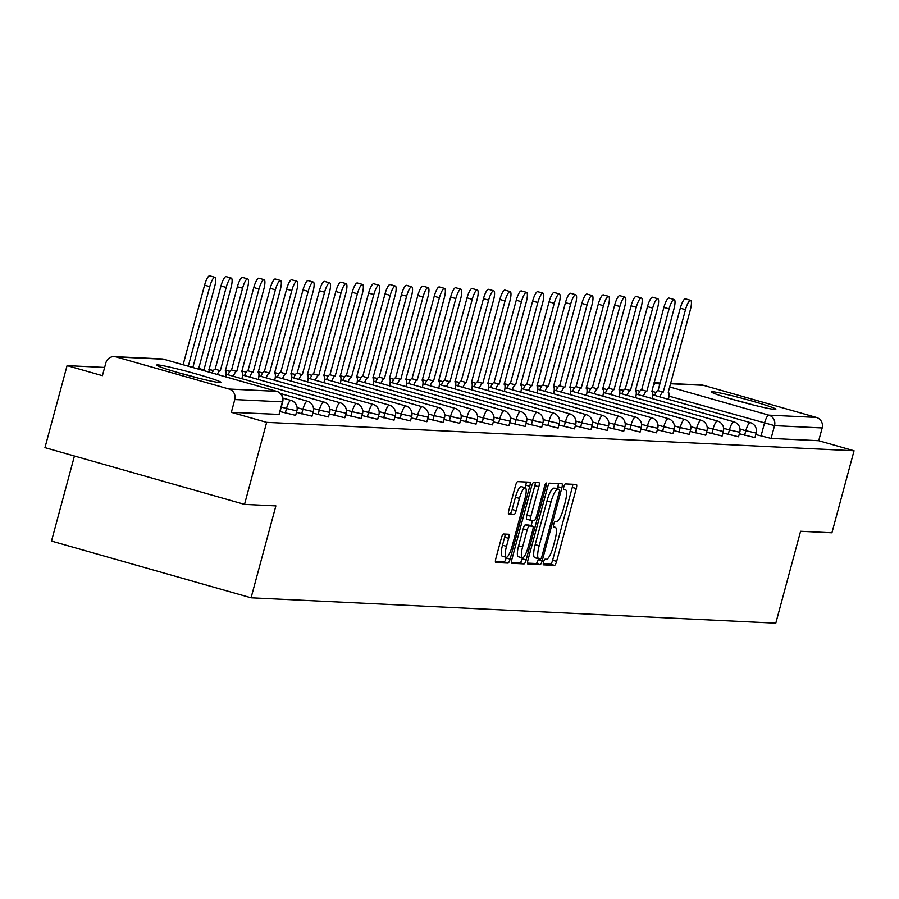 <?xml version="1.0" encoding="UTF-8"?>
<svg xmlns="http://www.w3.org/2000/svg" width="899" height="899" viewBox="0 0 899 899"><rect width="100%" height="100%" fill="white"/><g stroke="black" fill="none" stroke-linecap="round" stroke-linejoin="round"><path stroke-width="1.35" d="M543.569 561.965A2.933 0.708 105.9 0 0 543.479 564.819A2.933 0.708 105.9 0 0 543.524 564.83L554.492 565.359A4.192 1.011 105.9 0 0 556.616 561.358L576.259 488.55A4.192 1.011 105.9 0 0 576.371 484.46A4.192 1.011 105.9 0 0 576.315 484.449L565.359 483.92A2.933 0.708 105.9 0 0 563.864 486.719A2.933 0.708 105.9 0 0 563.785 489.573A2.933 0.708 105.9 0 0 563.83 489.584L565.246 489.652A13.429 3.225 105.9 0 1 565.426 489.685A13.429 3.225 105.9 0 1 565.055 502.755L563.415 508.823A13.429 3.225 105.9 0 1 556.627 521.611L555.2 521.544A2.933 0.708 105.9 0 0 553.717 524.342A2.933 0.708 105.9 0 0 553.638 527.196A2.933 0.708 105.9 0 0 553.672 527.207L555.099 527.275A13.429 3.225 105.9 0 1 555.267 527.297A13.429 3.225 105.9 0 1 554.908 540.378L553.267 546.446A13.429 3.225 105.9 0 1 546.468 559.234L545.052 559.167A2.933 0.708 105.9 0 0 543.569 561.965M774.769 409.438A33.342 1.809 15.1 0 0 775.826 409.281A33.342 1.809 15.1 0 0 748.002 399.909A33.342 1.809 15.1 0 0 712.502 391.739A33.342 1.809 15.1 0 0 711.435 391.908A33.342 1.809 15.1 0 0 739.259 401.269A33.342 1.809 15.1 0 0 774.769 409.438M219.974 382.614A33.342 1.809 15.1 0 0 221.03 382.457A33.342 1.809 15.1 0 0 193.206 373.085A33.342 1.809 15.1 0 0 157.707 364.915A33.342 1.809 15.1 0 0 156.651 365.084A33.342 1.809 15.1 0 0 184.475 374.445A33.342 1.809 15.1 0 0 219.974 382.614M503.507 533.995A4.192 1.011 105.9 0 0 501.384 537.995L495.866 558.425A4.192 1.011 105.9 0 0 495.754 562.516A4.192 1.011 105.9 0 0 495.81 562.516L507.991 563.111A4.192 1.011 105.9 0 0 510.115 559.111L529.758 486.303A4.192 1.011 105.9 0 0 529.882 482.212A4.192 1.011 105.9 0 0 529.826 482.201L517.644 481.617A4.192 1.011 105.9 0 0 515.52 485.606L508.856 510.284A4.192 1.011 105.9 0 0 508.744 514.374A4.192 1.011 105.9 0 0 508.8 514.385L514.014 514.633A4.192 1.011 105.9 0 0 516.138 510.632L519.442 498.394A11.226 2.697 105.9 0 1 525.274 487.741A11.226 2.697 105.9 0 1 524.96 498.664L512.025 546.603A11.226 2.697 105.9 0 1 506.193 557.268A11.226 2.697 105.9 0 1 506.508 546.334L508.665 538.344A4.192 1.011 105.9 0 0 508.778 534.264A4.192 1.011 105.9 0 0 508.722 534.253L503.507 533.995M854.05 450.77L831.923 532.781L800.582 531.264L775.792 623.164L251.068 597.801L275.869 505.89L244.528 504.384L266.655 422.361L854.05 450.77L818.719 440.724L822.169 427.946L774.533 425.643L668.991 396.133M527.971 559.976A4.192 1.011 105.9 0 0 527.859 564.066A4.192 1.011 105.9 0 0 527.915 564.066L540.097 564.662A4.192 1.011 105.9 0 0 542.209 560.661L561.864 487.854A4.192 1.011 105.9 0 0 561.976 483.763A4.192 1.011 105.9 0 0 561.92 483.752L549.739 483.168A4.192 1.011 105.9 0 0 547.615 487.157L527.971 559.976M524.038 563.887L511.857 563.291A4.192 1.011 105.9 0 1 511.801 563.291A4.192 1.011 105.9 0 1 511.924 559.2L531.567 486.381A4.192 1.011 105.9 0 1 533.691 482.392L538.906 482.639A4.192 1.011 105.9 0 1 538.962 482.651A4.192 1.011 105.9 0 1 538.849 486.741L530.882 516.262A4.192 1.011 105.9 0 0 530.758 520.352A4.192 1.011 105.9 0 0 530.815 520.364L534.276 520.532A4.192 1.011 105.9 0 0 536.4 516.532L544.693 485.786A2.933 0.708 105.9 0 1 546.221 482.999A2.933 0.708 105.9 0 1 546.143 485.865L526.162 559.886A4.192 1.011 105.9 0 1 524.038 563.887L520.049 562.752L511.452 562.336M244.528 504.384L44.95 447.646L67.077 365.623L104.621 367.444M74.437 456.018L51.49 541.063L251.068 597.801M266.655 422.361L231.335 412.326L234.785 399.549A8.552 8.282 -87.2 0 0 229.02 389.031L116.061 356.925A8.552 8.282 -87.2 0 0 105.857 362.893L102.407 375.67L67.077 365.623M818.719 440.724L771.095 438.42L755.778 434.565M670.452 383.513L701.636 385.019A8.552 8.282 92.8 0 1 703.445 385.323L816.416 417.439A8.552 8.282 92.8 0 1 822.169 427.946M285.286 413.046L286.511 408.517L296.872 410.843L295.647 415.372L280.061 411.562M301.693 413.843L302.918 409.303L313.268 411.641L312.043 416.17L296.456 412.349M318.1 414.63L319.314 410.101L329.675 412.427L328.45 416.967L312.863 413.147M334.495 415.428L335.72 410.899L346.081 413.225L344.856 417.754L329.27 413.945M350.902 416.226L352.127 411.686L362.488 414.012L361.263 418.552L345.677 414.731M367.309 417.012L368.534 412.484L378.884 414.81L377.67 419.339L362.072 415.529M383.716 417.81L384.929 413.27L395.29 415.608L394.065 420.136L378.479 416.316M400.111 418.597L401.336 414.068L411.697 416.394L410.472 420.934L394.886 417.114M416.518 419.395L417.743 414.855L428.104 417.192L426.879 421.721L411.293 417.911M432.925 420.181L434.15 415.653L444.499 417.979L443.286 422.519L427.688 418.698M449.331 420.979L450.545 416.451L460.906 418.777L459.681 423.305L444.095 419.496M465.727 421.777L466.952 417.237L477.313 419.563L476.088 424.103L460.502 420.283M482.134 422.564L483.359 418.035L493.72 420.361L492.495 424.89L476.908 421.08M498.54 423.362L499.765 418.822L510.115 421.159L508.901 425.688L493.304 421.867M514.947 424.148L516.161 419.619L526.522 421.946L525.297 426.486L509.711 422.665M531.343 424.946L532.568 420.406L542.929 422.744L541.704 427.272L526.117 423.463M547.749 425.733L548.974 421.204L559.335 423.53L558.11 428.07L542.524 424.249M564.156 426.531L565.381 422.002L575.731 424.328L574.517 428.857L558.92 425.047M580.563 427.328L581.777 422.788L592.138 425.115L590.913 429.655L575.326 425.834M596.958 428.115L598.183 423.586L608.544 425.912L607.319 430.441L591.733 426.632M613.365 428.913L614.59 424.373L624.951 426.71L623.726 431.239L608.14 427.418M629.772 429.7L630.997 425.171L641.347 427.497L640.133 432.037L624.535 428.216M646.179 430.497L647.404 425.969L657.753 428.295L656.528 432.824L640.942 429.014M662.574 431.295L663.799 426.755L674.16 429.081L672.935 433.621L657.349 429.801M678.981 432.082L680.206 427.553L690.567 429.879L689.342 434.408L673.756 430.599M695.388 432.88L696.613 428.34L706.974 430.677L705.749 435.206L690.151 431.385M711.794 433.666L713.019 429.138L723.369 431.464L722.144 436.004L706.558 432.183M728.19 434.464L729.415 429.924L739.776 432.262L738.551 436.79L722.965 432.981M744.597 435.251L745.822 430.722L756.183 433.048L754.958 437.588L739.371 433.767M231.335 412.326L279.027 414.405M543.243 563.875L550.503 564.224A4.192 1.011 105.9 0 0 552.627 560.223L572.27 487.415A4.192 1.011 105.9 0 0 572.73 484.28M557.301 488.809L557.874 486.719A4.192 1.011 105.9 0 0 558.335 483.583M527.499 563.111L536.096 563.527A4.192 1.011 105.9 0 0 538.22 559.526L538.434 558.74M540.479 558.942A2.933 0.708 105.9 0 0 541.973 556.144L559.212 492.225A2.933 0.708 105.9 0 0 559.302 489.371A2.933 0.708 105.9 0 0 559.257 489.359L557.762 489.292A13.429 3.225 105.9 0 0 550.963 502.08L539.175 545.76A13.429 3.225 105.9 0 0 538.804 558.841A13.429 3.225 105.9 0 0 538.984 558.875L540.479 558.942M555.346 488.247A2.933 0.708 105.9 0 0 555.301 488.236A2.933 0.708 105.9 0 0 555.267 488.224L559.257 489.359M538.636 558.773L534.995 557.74A13.429 3.225 105.9 0 1 534.815 557.706A13.429 3.225 105.9 0 1 535.186 544.625L546.974 500.945A13.429 3.225 105.9 0 1 553.773 488.157L555.267 488.224M530.713 520.33L526.825 519.229A4.192 1.011 105.9 0 1 526.769 519.217A4.192 1.011 105.9 0 1 526.881 515.138L534.849 485.606A4.192 1.011 105.9 0 0 535.321 482.471M532.511 520.442L531.084 525.713M522.409 557.863L522.173 558.751L526.162 559.886M522.611 546.907A11.226 2.697 105.9 0 0 522.297 557.841A11.226 2.697 105.9 0 0 528.129 547.176L532.691 530.286A4.192 1.011 105.9 0 0 532.804 526.207A4.192 1.011 105.9 0 0 532.747 526.196L529.286 526.027A4.192 1.011 105.9 0 0 527.162 530.017L522.611 546.907L518.622 545.772A11.226 2.697 105.9 0 0 518.307 556.706L522.297 557.841M532.804 526.207L528.814 525.072A4.192 1.011 105.9 0 0 528.814 525.072A4.192 1.011 105.9 0 0 528.758 525.061L532.747 526.196M518.622 545.772L523.173 528.882A4.192 1.011 105.9 0 1 525.297 524.892L528.758 525.061M520.049 562.752A4.192 1.011 105.9 0 0 522.173 558.751M506.193 557.268L502.204 556.133A11.226 2.697 105.9 0 1 502.507 545.199L504.665 537.209A4.192 1.011 105.9 0 0 505.137 534.073M525.274 487.741L521.274 486.606A11.226 2.697 105.9 0 0 515.442 497.271L519.442 498.394M508.396 513.419L510.025 513.498A4.192 1.011 105.9 0 0 512.149 509.497L515.442 497.271M525.095 487.685L525.769 485.168A4.192 1.011 105.9 0 0 526.241 482.033M495.405 561.56L504.002 561.976A4.192 1.011 105.9 0 0 506.126 557.976L506.306 557.29M654.641 395.414A8.552 2.056 -74.1 0 1 657.899 390.593L663.08 392.065A8.552 2.056 105.9 0 0 659.832 396.897M668.44 399.336A8.552 2.056 105.9 0 0 668.35 392.335A8.552 2.056 105.9 0 0 668.238 392.312L690.32 309.885A9.833 2.36 105.9 0 0 690.589 300.311A9.833 2.36 105.9 0 0 685.488 309.649L663.237 392.076M658.057 390.593L680.296 308.177A9.833 2.36 -74.1 0 1 685.398 298.828L690.589 300.311M638.234 394.627A8.552 2.056 -74.1 0 1 641.493 389.795L646.684 391.267A8.552 2.056 105.9 0 0 643.426 396.099M652.045 398.549A8.552 2.056 105.9 0 0 651.944 391.537A8.552 2.056 105.9 0 0 651.831 391.526L673.913 309.087A9.833 2.36 105.9 0 0 674.183 299.513A9.833 2.36 105.9 0 0 669.081 308.851L646.842 391.279M641.65 389.806L663.889 307.379A9.833 2.36 -74.1 0 1 668.991 298.041L674.183 299.513M621.838 393.829A8.552 2.056 -74.1 0 1 625.086 389.009L630.278 390.481A8.552 2.056 105.9 0 0 627.019 395.302M635.638 397.751A8.552 2.056 105.9 0 0 635.548 390.75A8.552 2.056 105.9 0 0 635.424 390.728L657.506 308.29A9.833 2.36 105.9 0 0 657.776 298.715A9.833 2.36 105.9 0 0 652.674 308.065L630.435 390.492M625.243 389.009L647.482 306.581A9.833 2.36 -74.1 0 1 652.595 297.243L657.776 298.715M753.396 405A33.128 1.798 15.1 0 0 732.977 399.493M198.6 378.176A33.128 1.798 15.1 0 0 178.182 372.669M605.432 393.043A8.552 2.056 -74.1 0 1 608.679 388.211L613.871 389.683A8.552 2.056 105.9 0 0 610.623 394.515M619.231 396.965A8.552 2.056 105.9 0 0 619.141 389.952A8.552 2.056 105.9 0 0 619.029 389.93L641.111 307.503A9.833 2.36 105.9 0 0 641.38 297.929A9.833 2.36 105.9 0 0 636.267 307.267L614.028 389.694M608.837 388.222L631.076 305.795A9.833 2.36 -74.1 0 1 636.189 296.456L641.38 297.929M589.025 392.245A8.552 2.056 -74.1 0 1 592.284 387.413L597.464 388.896A8.552 2.056 105.9 0 0 594.217 393.717M602.824 396.167A8.552 2.056 105.9 0 0 602.735 389.166A8.552 2.056 105.9 0 0 602.622 389.143L624.704 306.705A9.833 2.36 105.9 0 0 624.974 297.131A9.833 2.36 105.9 0 0 619.861 306.48L597.621 388.896M592.441 387.424L614.68 304.997A9.833 2.36 -74.1 0 1 619.782 295.659L624.974 297.131M572.618 391.447A8.552 2.056 -74.1 0 1 575.877 386.626L581.069 388.098A8.552 2.056 105.9 0 0 577.81 392.93M586.429 395.38A8.552 2.056 105.9 0 0 586.328 388.368A8.552 2.056 105.9 0 0 586.215 388.346L608.297 305.918A9.833 2.36 105.9 0 0 608.567 296.344A9.833 2.36 105.9 0 0 603.465 305.682L581.226 388.11M576.034 386.637L598.273 304.21A9.833 2.36 -74.1 0 1 603.375 294.861L608.567 296.344M556.223 390.66A8.552 2.056 -74.1 0 1 559.47 385.828L564.662 387.312A8.552 2.056 105.9 0 0 561.403 392.133M570.022 394.582A8.552 2.056 105.9 0 0 569.921 387.57A8.552 2.056 105.9 0 0 569.809 387.559L591.89 305.121A9.833 2.36 105.9 0 0 592.16 295.546A9.833 2.36 105.9 0 0 587.058 304.885L564.819 387.312M559.628 385.84L581.867 303.413A9.833 2.36 -74.1 0 1 586.98 294.074L592.16 295.546M539.816 389.863A8.552 2.056 -74.1 0 1 543.063 385.042L548.255 386.514A8.552 2.056 105.9 0 0 545.008 391.335M553.615 393.784A8.552 2.056 105.9 0 0 553.526 386.784A8.552 2.056 105.9 0 0 553.413 386.761L575.495 304.334A9.833 2.36 105.9 0 0 575.765 294.76A9.833 2.36 105.9 0 0 570.651 304.098L548.412 386.525M543.221 385.042L565.46 302.626A9.833 2.36 -74.1 0 1 570.573 293.276L575.765 294.76M523.409 389.076A8.552 2.056 -74.1 0 1 526.668 384.244L531.848 385.716A8.552 2.056 105.9 0 0 528.601 390.548M537.209 392.998A8.552 2.056 105.9 0 0 537.119 385.986A8.552 2.056 105.9 0 0 537.006 385.974L559.088 303.536A9.833 2.36 105.9 0 0 559.358 293.962A9.833 2.36 105.9 0 0 554.245 303.3L532.006 385.727M526.825 384.255L549.064 301.828A9.833 2.36 -74.1 0 1 554.166 292.49L559.358 293.962M507.002 388.278A8.552 2.056 -74.1 0 1 510.261 383.457L515.453 384.929A8.552 2.056 105.9 0 0 512.194 389.75M520.813 392.2A8.552 2.056 105.9 0 0 520.712 385.199A8.552 2.056 105.9 0 0 520.6 385.177L542.681 302.738A9.833 2.36 105.9 0 0 542.951 293.164A9.833 2.36 105.9 0 0 537.849 302.514L515.61 384.941M510.418 383.457L532.658 301.03A9.833 2.36 -74.1 0 1 537.759 291.692L542.951 293.164M490.607 387.48A8.552 2.056 -74.1 0 1 493.854 382.659L499.046 384.131A8.552 2.056 105.9 0 0 495.787 388.964M504.406 391.413A8.552 2.056 105.9 0 0 504.305 384.401A8.552 2.056 105.9 0 0 504.193 384.379L526.275 301.952A9.833 2.36 105.9 0 0 526.544 292.377A9.833 2.36 105.9 0 0 521.442 301.716L499.203 384.143M494.012 382.671L516.251 300.244A9.833 2.36 -74.1 0 1 521.364 290.905L526.544 292.377M474.2 386.694A8.552 2.056 -74.1 0 1 477.448 381.861L482.639 383.345A8.552 2.056 105.9 0 0 479.392 388.166M488 390.616A8.552 2.056 105.9 0 0 487.91 383.615A8.552 2.056 105.9 0 0 487.797 383.592L509.879 301.154A9.833 2.36 105.9 0 0 510.149 291.579A9.833 2.36 105.9 0 0 505.036 300.918L482.797 383.345M477.605 381.873L499.844 299.446A9.833 2.36 -74.1 0 1 504.957 290.107L510.149 291.579M457.793 385.896A8.552 2.056 -74.1 0 1 461.052 381.075L466.233 382.547A8.552 2.056 105.9 0 0 462.985 387.379M471.593 389.818A8.552 2.056 105.9 0 0 471.503 382.817A8.552 2.056 105.9 0 0 471.391 382.794L493.472 300.367A9.833 2.36 105.9 0 0 493.742 290.793A9.833 2.36 105.9 0 0 488.629 300.131L466.39 382.558M461.209 381.086L483.448 298.659A9.833 2.36 -74.1 0 1 488.55 289.309L493.742 290.793M441.387 385.109A8.552 2.056 -74.1 0 1 444.645 380.277L449.837 381.76A8.552 2.056 105.9 0 0 446.578 386.581M455.197 389.031A8.552 2.056 105.9 0 0 455.096 382.019A8.552 2.056 105.9 0 0 454.984 382.008L477.066 299.569A9.833 2.36 105.9 0 0 477.335 289.995A9.833 2.36 105.9 0 0 472.233 299.333L449.994 381.76M444.803 380.288L467.042 297.861A9.833 2.36 -74.1 0 1 472.144 288.523L477.335 289.995M424.991 384.311A8.552 2.056 -74.1 0 1 428.239 379.49L433.43 380.962A8.552 2.056 105.9 0 0 430.172 385.783M438.791 388.233A8.552 2.056 105.9 0 0 438.69 381.232A8.552 2.056 105.9 0 0 438.577 381.21L460.659 298.783A9.833 2.36 105.9 0 0 460.929 289.208A9.833 2.36 105.9 0 0 455.827 298.547L433.588 380.974M428.396 379.49L450.635 297.063A9.833 2.36 -74.1 0 1 455.748 287.725L460.929 289.208M408.584 383.525A8.552 2.056 -74.1 0 1 411.832 378.693L417.024 380.165A8.552 2.056 105.9 0 0 413.776 384.997M422.384 387.447A8.552 2.056 105.9 0 0 422.294 380.434A8.552 2.056 105.9 0 0 422.182 380.423L444.263 297.985A9.833 2.36 105.9 0 0 444.533 288.41A9.833 2.36 105.9 0 0 439.42 297.749L417.181 380.176M411.989 378.704L434.228 296.277A9.833 2.36 -74.1 0 1 439.341 286.938L444.533 288.41M392.178 382.727A8.552 2.056 -74.1 0 1 395.425 377.906L400.617 379.378A8.552 2.056 105.9 0 0 397.369 384.199M405.977 386.649A8.552 2.056 105.9 0 0 405.887 379.648A8.552 2.056 105.9 0 0 405.775 379.625L427.857 297.187A9.833 2.36 105.9 0 0 428.126 287.613A9.833 2.36 105.9 0 0 423.013 296.962L400.774 379.378M395.594 377.906L417.833 295.479A9.833 2.36 -74.1 0 1 422.935 286.14L428.126 287.613M375.771 381.929A8.552 2.056 -74.1 0 1 379.03 377.108L384.221 378.58A8.552 2.056 105.9 0 0 380.962 383.412M389.57 385.862A8.552 2.056 105.9 0 0 389.481 378.85A8.552 2.056 105.9 0 0 389.368 378.827L411.45 296.4A9.833 2.36 105.9 0 0 411.72 286.826A9.833 2.36 105.9 0 0 406.618 296.164L384.379 378.591M379.187 377.119L401.426 294.692A9.833 2.36 -74.1 0 1 406.528 285.343L411.72 286.826M359.375 381.142A8.552 2.056 -74.1 0 1 362.623 376.31L367.815 377.794A8.552 2.056 105.9 0 0 364.556 382.614M373.175 385.064A8.552 2.056 105.9 0 0 373.074 378.052A8.552 2.056 105.9 0 0 372.961 378.041L395.043 295.602A9.833 2.36 105.9 0 0 395.313 286.028A9.833 2.36 105.9 0 0 390.211 295.366L367.972 377.794M362.78 376.321L385.019 293.894A9.833 2.36 -74.1 0 1 390.132 284.556L395.313 286.028M342.969 380.344A8.552 2.056 -74.1 0 1 346.216 375.524L351.408 376.996A8.552 2.056 105.9 0 0 348.16 381.828M356.768 384.266A8.552 2.056 105.9 0 0 356.678 377.265A8.552 2.056 105.9 0 0 356.566 377.243L378.648 294.816A9.833 2.36 105.9 0 0 378.917 285.241A9.833 2.36 105.9 0 0 373.804 294.58L351.565 377.007M346.373 375.524L368.612 293.108A9.833 2.36 -74.1 0 1 373.726 283.758L378.917 285.241M326.562 379.558A8.552 2.056 -74.1 0 1 329.809 374.726L335.001 376.198A8.552 2.056 105.9 0 0 331.753 381.03M340.361 383.48A8.552 2.056 105.9 0 0 340.272 376.467A8.552 2.056 105.9 0 0 340.159 376.456L362.241 294.018A9.833 2.36 105.9 0 0 362.511 284.444A9.833 2.36 105.9 0 0 357.397 293.782L335.158 376.209M329.978 374.737L352.217 292.31A9.833 2.36 -74.1 0 1 357.319 282.971L362.511 284.444M310.155 378.76A8.552 2.056 -74.1 0 1 313.414 373.939L318.594 375.411A8.552 2.056 105.9 0 0 315.347 380.232M323.955 382.682A8.552 2.056 105.9 0 0 323.865 375.681A8.552 2.056 105.9 0 0 323.752 375.658L345.834 293.22A9.833 2.36 105.9 0 0 346.104 283.646A9.833 2.36 105.9 0 0 341.002 292.995L318.763 375.422M313.571 373.939L335.81 291.512A9.833 2.36 -74.1 0 1 340.912 282.174L346.104 283.646M293.759 377.973A8.552 2.056 -74.1 0 1 297.007 373.141L302.199 374.613A8.552 2.056 105.9 0 0 298.94 379.445M307.559 381.895A8.552 2.056 105.9 0 0 307.458 374.883A8.552 2.056 105.9 0 0 307.346 374.861L329.427 292.433A9.833 2.36 105.9 0 0 329.697 282.859A9.833 2.36 105.9 0 0 324.595 292.197L302.356 374.625M297.164 373.152L319.403 290.725A9.833 2.36 -74.1 0 1 324.517 281.387L329.697 282.859M277.353 377.175A8.552 2.056 -74.1 0 1 280.6 372.343L285.792 373.827A8.552 2.056 105.9 0 0 282.544 378.648M291.152 381.097A8.552 2.056 105.9 0 0 291.062 374.096A8.552 2.056 105.9 0 0 290.939 374.074L313.032 291.636A9.833 2.36 105.9 0 0 313.302 282.061A9.833 2.36 105.9 0 0 308.188 291.4L285.949 373.827M280.758 372.355L302.997 289.928A9.833 2.36 -74.1 0 1 308.11 280.589L313.302 282.061M260.946 376.378A8.552 2.056 -74.1 0 1 264.194 371.557L269.385 373.029A8.552 2.056 105.9 0 0 266.138 377.861M274.746 380.299A8.552 2.056 105.9 0 0 274.656 373.299A8.552 2.056 105.9 0 0 274.543 373.276L296.625 290.849A9.833 2.36 105.9 0 0 296.895 281.275A9.833 2.36 105.9 0 0 291.782 290.613L269.543 373.04M264.351 371.568L286.601 289.141A9.833 2.36 -74.1 0 1 291.703 279.791L296.895 281.275M244.539 375.591A8.552 2.056 -74.1 0 1 247.798 370.759L252.979 372.242A8.552 2.056 105.9 0 0 249.731 377.063M258.339 379.513A8.552 2.056 105.9 0 0 258.249 372.501A8.552 2.056 105.9 0 0 258.137 372.489L280.218 290.051A9.833 2.36 105.9 0 0 280.488 280.477A9.833 2.36 105.9 0 0 275.386 289.815L253.136 372.242M247.955 370.77L270.194 288.343A9.833 2.36 -74.1 0 1 275.296 279.005L280.488 280.477M228.144 374.793A8.552 2.056 -74.1 0 1 231.391 369.972L236.583 371.444A8.552 2.056 105.9 0 0 233.324 376.265M241.943 378.715A8.552 2.056 105.9 0 0 241.842 371.714A8.552 2.056 105.9 0 0 241.73 371.692L263.812 289.264A9.833 2.36 105.9 0 0 264.081 279.69A9.833 2.36 105.9 0 0 258.979 289.029L236.74 371.456M231.549 369.972L253.788 287.545A9.833 2.36 -74.1 0 1 258.901 278.207L264.081 279.69M212.153 372.984A8.552 2.056 -74.1 0 1 214.985 369.174L220.176 370.646A8.552 2.056 105.9 0 0 217.333 374.456M225.761 376.85A8.552 2.056 105.9 0 0 225.447 370.916A8.552 2.056 105.9 0 0 225.323 370.905L247.416 288.467A9.833 2.36 105.9 0 0 247.686 278.892A9.833 2.36 105.9 0 0 242.573 288.231L220.334 370.658M215.142 369.186L237.381 286.759A9.833 2.36 -74.1 0 1 242.494 277.42L247.686 278.892M197.701 368.882A8.552 2.056 -74.1 0 1 198.578 368.388L203.77 369.86A8.552 2.056 105.9 0 0 202.882 370.354M209.759 372.31A8.552 2.056 105.9 0 0 209.04 370.13A8.552 2.056 105.9 0 0 208.928 370.107L231.009 287.669A9.833 2.36 105.9 0 0 231.279 278.094A9.833 2.36 105.9 0 0 226.166 287.444L203.927 369.86M198.735 368.388L220.985 285.961A9.833 2.36 -74.1 0 1 226.087 276.622L231.279 278.094M192.847 367.5L214.603 286.882A9.833 2.36 105.9 0 0 214.872 277.308A9.833 2.36 105.9 0 0 209.77 286.646L188.296 366.208M183.115 364.736L204.579 285.174A9.833 2.36 -74.1 0 1 209.681 275.836L214.872 277.308M229.02 389.031L276.656 391.335L163.697 359.229L116.061 356.925M761.004 436.049L764.453 423.272A8.552 2.056 105.9 0 1 768.78 415.136L816.416 417.439M656.023 392.447L651.753 391.234M660.046 383.221L655.809 383.019L659.787 384.154M669.53 386.918L768.78 415.136A8.552 8.282 92.8 0 1 774.533 425.643L771.095 438.42M703.445 385.323L670.396 383.727M296.872 410.843A8.552 8.552 0 0 0 290.95 400.392A8.552 2.056 -74.1 0 0 290.838 400.37A8.552 2.056 -74.1 0 0 286.511 408.517L281.275 407.022M313.268 411.641A8.552 8.552 0 0 0 307.357 401.19A8.552 2.056 -74.1 0 0 307.244 401.168A8.552 2.056 -74.1 0 0 302.918 409.303L297.108 407.663M329.675 412.427A8.552 8.552 0 0 0 323.764 401.977A8.552 2.056 -74.1 0 0 323.64 401.965A8.552 2.056 -74.1 0 0 319.314 410.101L313.515 408.449M346.081 413.225A8.552 8.552 0 0 0 340.159 402.774A8.552 2.056 -74.1 0 0 340.047 402.752A8.552 2.056 -74.1 0 0 335.72 410.899L329.922 409.247M362.488 414.012A8.552 8.552 0 0 0 356.566 403.561A8.552 2.056 -74.1 0 0 356.454 403.55A8.552 2.056 -74.1 0 0 352.127 411.686L346.317 410.034M378.884 414.81A8.552 8.552 0 0 0 372.973 404.359A8.552 2.056 -74.1 0 0 372.86 404.336A8.552 2.056 -74.1 0 0 368.534 412.484L362.724 410.832M395.29 415.608A8.552 8.552 0 0 0 389.379 405.146A8.552 2.056 -74.1 0 0 389.256 405.134A8.552 2.056 -74.1 0 0 384.929 413.27L379.131 411.618M411.697 416.394A8.552 8.552 0 0 0 405.775 405.943A8.552 2.056 -74.1 0 0 405.663 405.921A8.552 2.056 -74.1 0 0 401.336 414.068L395.538 412.416M428.104 417.192A8.552 8.552 0 0 0 422.182 406.741A8.552 2.056 -74.1 0 0 422.069 406.719A8.552 2.056 -74.1 0 0 417.743 414.855L411.933 413.214M444.499 417.979A8.552 8.552 0 0 0 438.588 407.528A8.552 2.056 -74.1 0 0 438.476 407.517A8.552 2.056 -74.1 0 0 434.15 415.653L428.34 414.001M460.906 418.777A8.552 8.552 0 0 0 454.995 408.326A8.552 2.056 -74.1 0 0 454.872 408.303A8.552 2.056 -74.1 0 0 450.545 416.451L444.747 414.799M477.313 419.563A8.552 8.552 0 0 0 471.391 409.112A8.552 2.056 -74.1 0 0 471.278 409.101A8.552 2.056 -74.1 0 0 466.952 417.237L461.153 415.585M493.72 420.361A8.552 8.552 0 0 0 487.797 409.91A8.552 2.056 -74.1 0 0 487.685 409.888A8.552 2.056 -74.1 0 0 483.359 418.035L477.549 416.383M510.115 421.159A8.552 8.552 0 0 0 504.204 410.708A8.552 2.056 -74.1 0 0 504.092 410.686A8.552 2.056 -74.1 0 0 499.765 418.822L493.956 417.17M526.522 421.946A8.552 8.552 0 0 0 520.611 411.495A8.552 2.056 -74.1 0 0 520.499 411.472A8.552 2.056 -74.1 0 0 516.161 419.619L510.362 417.968M542.929 422.744A8.552 8.552 0 0 0 537.006 412.293A8.552 2.056 -74.1 0 0 536.894 412.27A8.552 2.056 -74.1 0 0 532.568 420.406L526.769 418.765M559.335 423.53A8.552 8.552 0 0 0 553.413 413.079A8.552 2.056 -74.1 0 0 553.301 413.068A8.552 2.056 -74.1 0 0 548.974 421.204L543.165 419.552M575.731 424.328A8.552 8.552 0 0 0 569.82 413.877A8.552 2.056 -74.1 0 0 569.708 413.855A8.552 2.056 -74.1 0 0 565.381 422.002L559.571 420.35M592.138 425.115A8.552 8.552 0 0 0 586.227 414.664A8.552 2.056 -74.1 0 0 586.114 414.653A8.552 2.056 -74.1 0 0 581.777 422.788L575.978 421.137M608.544 425.912A8.552 8.552 0 0 0 602.622 415.462A8.552 2.056 -74.1 0 0 602.51 415.439A8.552 2.056 -74.1 0 0 598.183 423.586L592.385 421.934M624.951 426.71A8.552 8.552 0 0 0 619.029 416.259A8.552 2.056 -74.1 0 0 618.917 416.237A8.552 2.056 -74.1 0 0 614.59 424.373L608.78 422.732M641.347 427.497A8.552 8.552 0 0 0 635.436 417.046A8.552 2.056 -74.1 0 0 635.323 417.035A8.552 2.056 -74.1 0 0 630.997 425.171L625.187 423.519M657.753 428.295A8.552 8.552 0 0 0 651.842 417.844A8.552 2.056 -74.1 0 0 651.73 417.821A8.552 2.056 -74.1 0 0 647.404 425.969L641.594 424.317M674.16 429.081A8.552 8.552 0 0 0 668.238 418.631A8.552 2.056 -74.1 0 0 668.126 418.619A8.552 2.056 -74.1 0 0 663.799 426.755L658.001 425.103M690.567 429.879A8.552 8.552 0 0 0 684.645 419.428A8.552 2.056 -74.1 0 0 684.532 419.406A8.552 2.056 -74.1 0 0 680.206 427.553L674.396 425.901M706.974 430.677A8.552 8.552 0 0 0 701.051 420.226A8.552 2.056 -74.1 0 0 700.939 420.204A8.552 2.056 -74.1 0 0 696.613 428.34L690.803 426.688M723.369 431.464A8.552 8.552 0 0 0 717.458 421.013A8.552 2.056 -74.1 0 0 717.346 420.99A8.552 2.056 -74.1 0 0 713.019 429.138L707.21 427.486M739.776 432.262A8.552 8.552 0 0 0 733.865 421.811A8.552 2.056 -74.1 0 0 733.741 421.788A8.552 2.056 -74.1 0 0 729.415 429.924L723.616 428.284M756.183 433.048A8.552 8.552 0 0 0 750.26 422.597A8.552 2.056 -74.1 0 0 750.148 422.586A8.552 2.056 -74.1 0 0 745.822 430.722L740.012 429.07M636.02 391.279A8.552 2.056 -74.1 0 1 637.189 390.469A8.552 2.056 105.9 0 1 637.301 390.492A8.552 8.552 0 0 0 635.413 390.177M637.402 390.526A8.552 2.056 105.9 0 0 637.301 390.492L639.886 391.222M619.613 390.492A8.552 2.056 -74.1 0 1 620.782 389.672A8.552 2.056 105.9 0 1 620.894 389.694A8.552 8.552 0 0 0 619.018 389.379M621.007 389.739A8.552 2.056 105.9 0 0 620.894 389.694L623.479 390.424M603.218 389.694A8.552 2.056 -74.1 0 1 604.375 388.885A8.552 2.056 105.9 0 1 604.488 388.896A8.552 8.552 0 0 0 602.611 388.582M604.6 388.941A8.552 2.056 105.9 0 0 604.488 388.896L607.083 389.638M586.811 388.896A8.552 2.056 -74.1 0 1 587.98 388.087A8.552 2.056 105.9 0 1 588.092 388.11A8.552 8.552 0 0 0 586.204 387.795M588.193 388.154A8.552 2.056 105.9 0 0 588.092 388.11L590.677 388.84M570.404 388.11A8.552 2.056 -74.1 0 1 571.573 387.3A8.552 2.056 105.9 0 1 571.685 387.312A8.552 8.552 0 0 0 569.797 386.997M571.786 387.357A8.552 2.056 105.9 0 0 571.685 387.312L574.27 388.053M553.998 387.312A8.552 2.056 -74.1 0 1 555.166 386.503A8.552 2.056 105.9 0 1 555.279 386.525A8.552 8.552 0 0 0 553.402 386.21M555.391 386.57A8.552 2.056 105.9 0 0 555.279 386.525L557.863 387.255M537.602 386.525A8.552 2.056 -74.1 0 1 538.759 385.705A8.552 2.056 105.9 0 1 538.872 385.727A8.552 8.552 0 0 0 536.995 385.413M538.984 385.772A8.552 2.056 105.9 0 0 538.872 385.727L541.468 386.469M521.195 385.727A8.552 2.056 -74.1 0 1 522.364 384.918A8.552 2.056 105.9 0 1 522.476 384.929A8.552 8.552 0 0 0 520.588 384.626M522.577 384.974A8.552 2.056 105.9 0 0 522.476 384.929L525.061 385.671M504.788 384.929A8.552 2.056 -74.1 0 1 505.957 384.12A8.552 2.056 105.9 0 1 506.07 384.143A8.552 8.552 0 0 0 504.182 383.828M506.171 384.188A8.552 2.056 105.9 0 0 506.07 384.143L508.654 384.873M488.382 384.143A8.552 2.056 -74.1 0 1 489.55 383.334A8.552 2.056 105.9 0 1 489.663 383.345A8.552 8.552 0 0 0 487.786 383.03M489.775 383.39A8.552 2.056 105.9 0 0 489.663 383.345L492.247 384.087M471.986 383.345A8.552 2.056 -74.1 0 1 473.144 382.536A8.552 2.056 105.9 0 1 473.256 382.558A8.552 8.552 0 0 0 471.379 382.244M473.368 382.603A8.552 2.056 105.9 0 0 473.256 382.558L475.852 383.289M455.579 382.558A8.552 2.056 -74.1 0 1 456.737 381.749A8.552 2.056 105.9 0 1 456.861 381.76A8.552 8.552 0 0 0 454.973 381.446M456.962 381.805A8.552 2.056 105.9 0 0 456.861 381.76L459.445 382.502M439.173 381.76A8.552 2.056 -74.1 0 1 440.341 380.951A8.552 2.056 105.9 0 1 440.454 380.974A8.552 8.552 0 0 0 438.566 380.659M440.555 381.019A8.552 2.056 105.9 0 0 440.454 380.974L443.038 381.704M422.766 380.974A8.552 2.056 -74.1 0 1 423.935 380.153A8.552 2.056 105.9 0 1 424.047 380.176A8.552 8.552 0 0 0 422.17 379.861M424.159 380.221A8.552 2.056 105.9 0 0 424.047 380.176L426.632 380.906M406.37 380.176A8.552 2.056 -74.1 0 1 407.528 379.367A8.552 2.056 105.9 0 1 407.64 379.378A8.552 8.552 0 0 0 405.764 379.075M407.753 379.423A8.552 2.056 105.9 0 0 407.64 379.378L410.236 380.12M389.964 379.378A8.552 2.056 -74.1 0 1 391.121 378.569A8.552 2.056 105.9 0 1 391.245 378.591A8.552 8.552 0 0 0 389.357 378.277M391.346 378.636A8.552 2.056 105.9 0 0 391.245 378.591L393.829 379.322M373.557 378.591A8.552 2.056 -74.1 0 1 374.726 377.782A8.552 2.056 105.9 0 1 374.838 377.794A8.552 8.552 0 0 0 372.95 377.479M374.939 377.838A8.552 2.056 105.9 0 0 374.838 377.794L377.423 378.535M357.15 377.794A8.552 2.056 -74.1 0 1 358.319 376.984A8.552 2.056 105.9 0 1 358.431 377.007A8.552 8.552 0 0 0 356.555 376.692M358.544 377.052A8.552 2.056 105.9 0 0 358.431 377.007L361.016 377.737M340.755 377.007A8.552 2.056 -74.1 0 1 341.912 376.187A8.552 2.056 105.9 0 1 342.025 376.209A8.552 8.552 0 0 0 340.148 375.894M342.137 376.254A8.552 2.056 105.9 0 0 342.025 376.209L344.62 376.951M324.348 376.209A8.552 2.056 -74.1 0 1 325.505 375.4A8.552 2.056 105.9 0 1 325.629 375.422A8.552 8.552 0 0 0 323.741 375.108M325.73 375.456A8.552 2.056 105.9 0 0 325.629 375.422L328.214 376.153M307.941 375.422A8.552 2.056 -74.1 0 1 309.11 374.602A8.552 2.056 105.9 0 1 309.222 374.625A8.552 8.552 0 0 0 307.334 374.31M309.323 374.669A8.552 2.056 105.9 0 0 309.222 374.625L311.807 375.355M291.534 374.625A8.552 2.056 -74.1 0 1 292.703 373.815A8.552 2.056 105.9 0 1 292.816 373.827A8.552 8.552 0 0 0 290.939 373.512M292.928 373.872A8.552 2.056 105.9 0 0 292.816 373.827L295.4 374.568M275.139 373.827A8.552 2.056 -74.1 0 1 276.296 373.018A8.552 2.056 105.9 0 1 276.409 373.04A8.552 8.552 0 0 0 274.532 372.725M276.521 373.085A8.552 2.056 105.9 0 0 276.409 373.04L278.993 373.77M258.732 373.04A8.552 2.056 -74.1 0 1 259.89 372.231A8.552 2.056 105.9 0 1 260.013 372.242A8.552 8.552 0 0 0 258.125 371.928M260.114 372.287A8.552 2.056 105.9 0 0 260.013 372.242L262.598 372.984M242.325 372.242A8.552 2.056 -74.1 0 1 243.494 371.433A8.552 2.056 105.9 0 1 243.607 371.456A8.552 8.552 0 0 0 241.719 371.141M243.708 371.501A8.552 2.056 105.9 0 0 243.607 371.456L246.191 372.186M225.919 371.456A8.552 2.056 -74.1 0 1 227.087 370.635A8.552 2.056 105.9 0 1 227.2 370.658A8.552 8.552 0 0 0 225.323 370.343M227.312 370.703A8.552 2.056 105.9 0 0 227.2 370.658L229.784 371.388M209.512 370.658A8.552 2.056 -74.1 0 1 210.681 369.849A8.552 2.056 105.9 0 1 210.793 369.86A8.552 8.552 0 0 0 208.916 369.556M210.905 369.905A8.552 2.056 105.9 0 0 210.793 369.86L213.378 370.602M278.971 414.63L282.421 401.853L234.785 399.549M282.477 401.628L282.421 401.853A8.552 8.282 92.8 0 0 276.656 391.335A8.552 2.056 -74.1 0 1 276.768 391.357A8.552 2.056 -74.1 0 1 276.892 391.413M279.241 414.585L282.691 401.808A8.552 8.552 0 0 0 276.768 391.357L163.809 359.24A8.552 8.552 0 0 0 161.887 358.926A8.552 8.282 -87.2 0 1 163.697 359.229A8.552 2.056 -74.1 0 1 163.809 359.24A8.552 2.056 -74.1 0 1 163.91 359.285M652.876 387.064A8.552 2.056 105.9 0 1 655.809 383.019A8.552 8.282 -87.2 0 0 654.045 382.727L660.102 383.019M553.413 526.792L555.099 527.275M572.27 487.415L576.259 488.55M552.627 560.223L556.616 561.358M550.503 564.224L554.492 565.359M557.874 486.719L561.864 487.854M538.22 559.526L542.209 560.661M536.096 563.527L540.097 564.662M553.773 488.157L557.762 489.292M546.974 500.945L550.963 502.08M535.186 544.625L539.175 545.76M534.849 485.606L538.849 486.741M526.881 515.138L530.882 516.262M544.783 485.471L546.143 485.865M525.297 524.892L529.286 526.027M523.173 528.882L527.162 530.017M504.665 537.209L508.665 538.344M502.507 545.199L506.508 546.334M512.149 509.497L516.138 510.632M510.025 513.498L514.014 514.633M525.769 485.168L529.758 486.303M506.126 557.976L510.115 559.111M504.002 561.976L507.991 563.111M657.899 390.593L663.08 392.065M680.296 308.177L685.488 309.649M641.493 389.795L646.684 391.267M663.889 307.379L669.081 308.851M625.086 389.009L630.278 390.481M647.482 306.581L652.674 308.065M608.679 388.211L613.871 389.683M631.076 305.795L636.267 307.267M592.284 387.413L597.464 388.896M614.68 304.997L619.861 306.48M575.877 386.626L581.069 388.098M598.273 304.21L603.465 305.682M559.47 385.828L564.662 387.312M581.867 303.413L587.058 304.885M543.063 385.042L548.255 386.514M565.46 302.626L570.651 304.098M526.668 384.244L531.848 385.716M549.064 301.828L554.245 303.3M510.261 383.457L515.453 384.929M532.658 301.03L537.849 302.514M493.854 382.659L499.046 384.131M516.251 300.244L521.442 301.716M477.448 381.861L482.639 383.345M499.844 299.446L505.036 300.918M461.052 381.075L466.233 382.547M483.448 298.659L488.629 300.131M444.645 380.277L449.837 381.76M467.042 297.861L472.233 299.333M428.239 379.49L433.43 380.962M450.635 297.063L455.827 298.547M411.832 378.693L417.024 380.165M434.228 296.277L439.42 297.749M395.425 377.906L400.617 379.378M417.833 295.479L423.013 296.962M379.03 377.108L384.221 378.58M401.426 294.692L406.618 296.164M362.623 376.31L367.815 377.794M385.019 293.894L390.211 295.366M346.216 375.524L351.408 376.996M368.612 293.108L373.804 294.58M329.809 374.726L335.001 376.198M352.217 292.31L357.397 293.782M313.414 373.939L318.594 375.411M335.81 291.512L341.002 292.995M297.007 373.141L302.199 374.613M319.403 290.725L324.595 292.197M280.6 372.343L285.792 373.827M302.997 289.928L308.188 291.4M264.194 371.557L269.385 373.029M286.601 289.141L291.782 290.613M247.798 370.759L252.979 372.242M270.194 288.343L275.386 289.815M231.391 369.972L236.583 371.444M253.788 287.545L258.979 289.029M214.985 369.174L220.176 370.646M237.381 286.759L242.573 288.231M198.578 368.388L203.77 369.86M220.985 285.961L226.166 287.444M204.579 285.174L209.77 286.646M652.629 394.841L750.26 422.597M636.222 394.054L733.865 421.811M619.827 393.256L717.458 421.013M603.42 392.47L701.051 420.226M587.013 391.672L684.645 419.428M570.607 390.874L668.238 418.631M554.211 390.087L651.842 417.844M537.804 389.289L635.436 417.046M521.398 388.503L619.029 416.259M504.991 387.705L602.622 415.462M488.584 386.918L586.227 414.664M472.189 386.121L569.82 413.877M455.782 385.323L553.413 413.079M439.375 384.536L537.006 412.293M422.968 383.738L520.611 411.495M406.573 382.952L504.204 410.708M390.166 382.154L487.797 409.91M373.759 381.356L471.391 409.112M357.353 380.569L454.995 408.326M340.957 379.771L438.588 407.528M324.55 378.985L422.182 406.741M308.143 378.187L405.775 405.943M291.737 377.4L389.379 405.146M275.341 376.602L372.973 404.359M258.934 375.804L356.566 403.561M242.528 375.018L340.159 402.774M226.121 374.22L323.764 401.977M280.488 393.548L307.357 401.19M282.848 398.088L290.95 400.392M161.887 358.926L114.252 356.622M553.413 526.769L555.267 527.297M555.301 488.236L559.302 489.371M534.815 557.706L538.804 558.841M526.769 519.217L530.758 520.352"/></g></svg>
